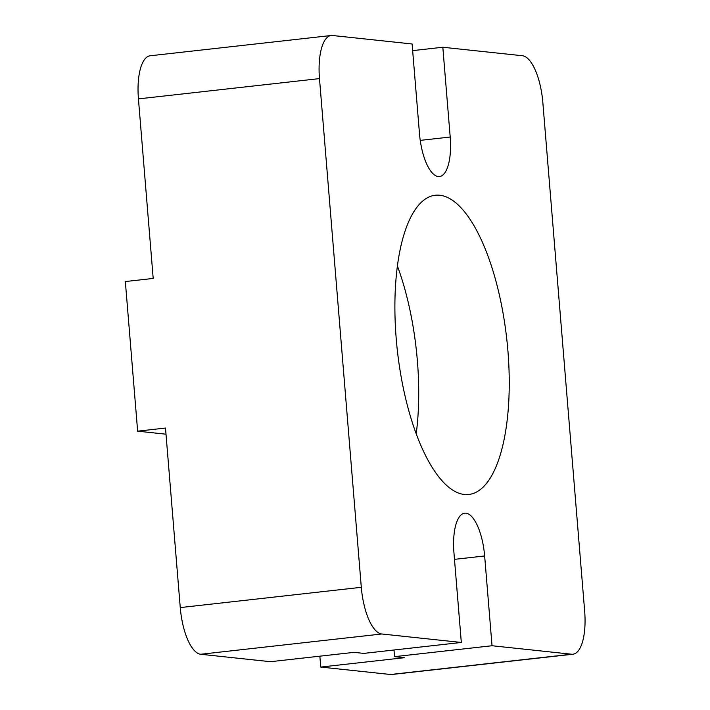<?xml version="1.0" encoding="UTF-8"?>
<svg xmlns="http://www.w3.org/2000/svg" width="710" height="710" viewBox="0 0 710 710"><rect width="100%" height="100%" fill="white"/><g stroke="black" fill="none" stroke-linecap="round" stroke-linejoin="round"><path stroke-width="1.06" d="M464.375 494.479A150.547 55.007 -96.4 0 1 396.775 344.945A150.547 55.007 -96.4 0 1 435.31 195.241A150.547 55.007 -96.4 0 1 439.774 195.241A150.547 55.007 -96.4 0 1 507.366 344.776A150.547 55.007 -96.4 0 1 468.831 494.471A150.547 55.007 -96.4 0 1 464.375 494.479M461.322 642.461L381.749 633.986L200.699 654.265L270.492 661.702L354.059 652.348L363.831 653.386L461.322 642.461L453.938 552.691A41.402 15.123 -96.4 0 1 464.686 513.188A41.402 15.123 -96.4 0 1 484.646 555.966L492.03 645.736L394.538 656.661L393.997 650.005M412.661 50.632L442.827 47.251L450.202 137.03A41.402 15.123 -96.4 0 1 439.463 176.533A41.402 15.123 -96.4 0 1 419.495 133.755L412.111 43.976L332.546 35.5A45.165 16.499 -96.4 0 0 331.206 35.5L150.156 55.779A45.165 16.499 -96.4 0 0 138.432 98.885L153.191 278.427L125.342 281.55L137.642 431.174L165.998 434.192M442.827 47.251L522.391 55.735A45.165 16.499 -96.4 0 1 542.83 102.409L584.658 611.115A45.165 16.499 -96.4 0 1 572.934 654.221L391.885 674.5A45.165 16.499 -96.4 0 1 390.544 674.5L320.751 667.063L404.309 657.7L394.538 656.661M381.749 633.986A45.165 16.499 -96.4 0 1 361.31 587.312L319.482 78.597A45.165 16.499 -96.4 0 1 331.206 35.5M572.934 654.221A45.165 16.499 -96.4 0 1 571.594 654.221L492.03 645.736M416.211 433.819A150.547 55.007 83.6 0 0 397.414 266.037M200.699 654.265A45.165 16.499 -96.4 0 1 180.26 607.591L165.501 428.05L137.642 431.174M320.751 667.063L319.855 656.173M484.646 555.966L454.489 559.347M450.202 137.03L420.24 140.385M319.482 78.597L138.432 98.885M361.31 587.312L180.26 607.591M571.594 654.221L390.544 674.5"/></g></svg>
